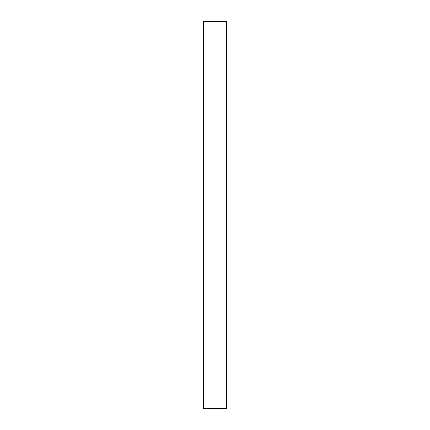 <?xml version="1.0" encoding="UTF-8"?>
<svg xmlns="http://www.w3.org/2000/svg" width="430" height="430" viewBox="0 0 430 430"><rect width="100%" height="100%" fill="white"/><g stroke="black" fill="none" stroke-linecap="round" stroke-linejoin="round"><path stroke-width="0.64" d="M226.427 408.5L203.573 408.5L203.573 21.5L226.427 21.5L226.427 408.5"/></g></svg>
